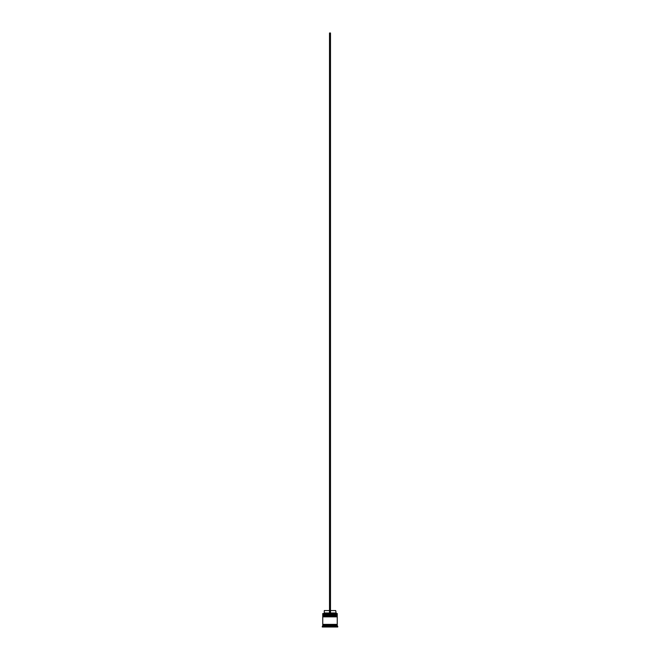 <?xml version="1.0" encoding="UTF-8"?>
<svg xmlns="http://www.w3.org/2000/svg" width="660" height="660" viewBox="0 0 660 660"><rect width="100%" height="100%" fill="white"/><g stroke="black" fill="none" stroke-linecap="round" stroke-linejoin="round"><path stroke-width="0.99" d="M337.252 615.005L322.748 615.005L322.748 614.427L337.252 614.427L323.037 614.716L336.963 614.716L336.963 615.392M323.037 615.392L337.252 615.104M337.252 616.457L322.748 616.457L322.748 615.871L337.252 615.871L323.037 616.168L336.963 616.168L336.963 616.844M323.037 616.844L337.252 616.555M322.789 624.871L322.789 624.385M337.21 624.871L337.21 624.385M322.748 613.553L337.252 613.553L322.748 613.553L322.748 614.427M322.748 625.837L322.748 624.871L337.252 624.871L337.252 625.837L322.748 625.837L322.262 627L337.738 627L337.738 626.323L322.262 626.323M337.252 625.837L337.738 626.323M337.252 613.553L337.252 614.427M337.252 615.871L337.252 615.392L322.748 615.392L322.748 615.871M337.252 616.844L322.748 616.844L322.748 624.385L337.252 624.385L337.252 616.844M330.487 610.558L335.709 610.558L336.188 613.453M335.709 612.975L330.487 612.975M329.513 612.975L324.291 612.975L323.812 613.453M329.513 610.558L324.291 610.558L324.291 612.975M330.487 613.453L330.487 33L329.513 33L329.513 613.453"/></g></svg>
